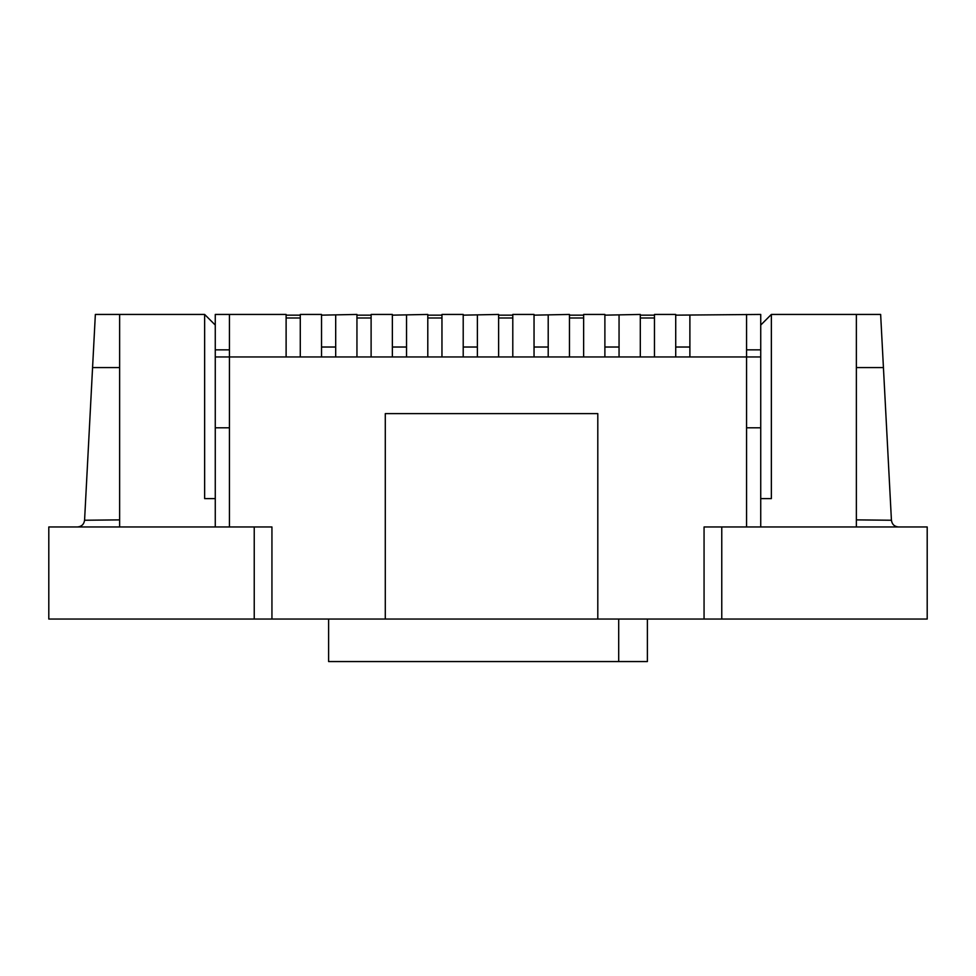 <?xml version="1.0" encoding="UTF-8"?>
<svg xmlns="http://www.w3.org/2000/svg" width="976" height="976" viewBox="0 0 976 976"><rect width="100%" height="100%" fill="white"/><g stroke="black" fill="none" stroke-linecap="round" stroke-linejoin="round"><path stroke-width="1.46" d="M760.731 325.069L771.357 314.443L771.357 498.626L760.731 498.626L760.731 356.948L229.433 356.948L229.433 526.967L271.938 526.967L271.938 619.052L647.393 619.052L647.393 661.557L328.607 661.557L328.607 619.052M119.633 526.967L215.269 526.967L215.269 498.626L204.643 498.626L204.643 314.443L119.633 314.443L119.633 526.967M760.731 498.626L760.731 526.967L856.367 526.967L856.367 314.443L771.357 314.443M647.393 619.052L704.062 619.052L704.062 526.967L746.567 526.967L746.567 356.948L746.567 427.793L760.731 427.793M229.433 314.443L229.433 349.859L215.269 349.859L215.269 314.443L286.114 314.443L286.114 317.993L300.279 317.993L300.279 314.443L321.531 314.443L321.531 315.15L356.948 314.443L356.948 317.993L371.112 317.993L371.112 314.443L392.364 314.443L392.364 315.15L427.793 314.443L427.793 317.993L441.957 317.993L441.957 314.443L463.21 314.443L463.21 315.15L498.626 314.443L498.626 317.993L512.79 317.993L512.79 314.443L534.043 314.443L534.043 315.15L569.459 314.443L569.459 317.993L583.636 317.993L583.636 314.443L604.888 314.443L604.888 315.15L640.305 314.443L640.305 317.993L654.469 317.993L654.469 314.443L675.721 314.443L675.721 315.15L760.731 314.443L760.731 349.859L746.567 349.859L746.567 314.443M215.269 427.793L229.433 427.793L229.433 356.948L215.269 356.948L215.269 498.626M204.643 314.443L215.269 325.069M229.433 356.948L229.433 349.859M215.269 349.859L215.269 356.948M746.567 349.859L746.567 356.948M760.731 356.948L760.731 349.859M286.114 317.993L286.114 356.948M300.279 317.993L300.279 356.948M300.279 315.15L286.114 315.15M321.531 315.15L321.531 356.948L335.695 356.948L335.695 347.029L321.531 347.029M335.695 315.15L335.695 347.029M618.699 661.557L618.699 619.052M597.8 619.052L597.8 413.617L385.288 413.617L385.288 619.052M356.948 317.993L356.948 356.948M371.112 317.993L371.112 356.948M371.112 315.15L356.948 315.15M427.793 317.993L427.793 356.948M441.957 317.993L441.957 356.948M441.957 315.15L427.793 315.15M392.364 315.15L392.364 356.948L406.541 356.948L406.541 347.029L392.364 347.029M406.541 315.15L406.541 347.029M463.21 315.15L463.21 356.948L477.374 356.948L477.374 347.029L463.21 347.029M477.374 315.15L477.374 347.029M927.2 526.967L721.764 526.967L721.764 619.052L927.2 619.052L927.2 526.967M254.236 619.052L254.236 526.967L48.8 526.967L48.8 619.052L271.938 619.052M704.062 619.052L721.764 619.052M856.367 314.443L880.645 314.443L891.43 520.245L856.367 519.879M883.426 367.574L856.367 367.574M891.43 520.245C892.027 524.344 894.382 526.589 898.506 526.967M119.633 519.879L84.57 520.245L95.355 314.443L119.633 314.443M119.633 367.574L92.574 367.574M77.494 526.967C81.618 526.589 83.973 524.344 84.57 520.245M498.626 317.993L498.626 356.948M512.79 317.993L512.79 356.948M512.79 315.15L498.626 315.15M534.043 315.15L534.043 356.948L548.207 356.948L548.207 347.029L534.043 347.029M548.207 315.15L548.207 347.029M569.459 317.993L569.459 356.948M583.636 317.993L583.636 356.948M583.636 315.15L569.459 315.15M604.888 315.15L604.888 356.948L619.052 356.948L619.052 347.029L604.888 347.029M619.052 315.15L619.052 347.029M640.305 317.993L640.305 356.948M654.469 317.993L654.469 356.948M654.469 315.15L640.305 315.15M675.721 315.15L675.721 356.948L689.886 356.948L689.886 347.029L675.721 347.029M689.886 315.15L689.886 347.029"/></g></svg>
